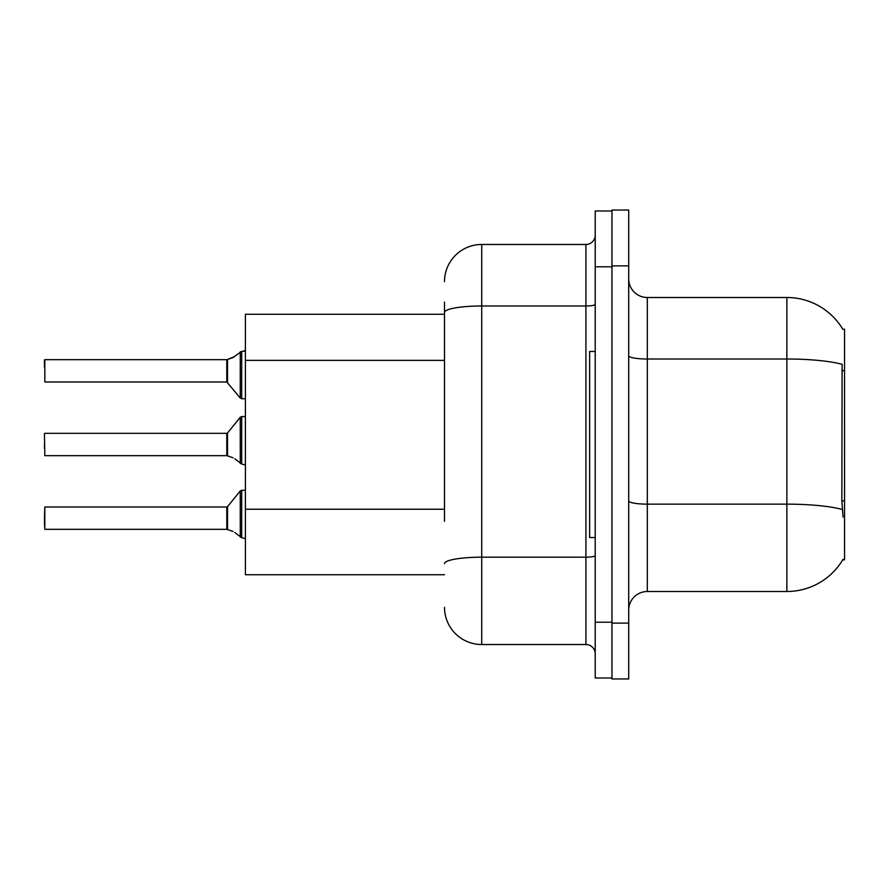 <?xml version="1.0" encoding="UTF-8"?>
<svg xmlns="http://www.w3.org/2000/svg" width="889" height="889" viewBox="0 0 889 889"><rect width="100%" height="100%" fill="white"/><g stroke="black" fill="none" stroke-linecap="round" stroke-linejoin="round"><path stroke-width="1.33" d="M842.861 329.363A65.119 65.119 0 0 0 786.865 297.504A65.119 65.119 0 0 1 842.861 329.363L844.55 329.141L844.55 559.859L842.716 559.859L843.05 559.314A65.119 65.119 0 0 1 786.865 591.496A65.119 65.119 0 0 0 842.716 559.859M444.5 348.288L444.5 302.16L444.5 314.25L245.408 314.25L245.408 574.75L444.5 574.75M628.712 610.098A18.602 18.602 0 0 1 647.314 591.496L786.865 591.496L786.865 297.504L647.314 297.504A18.602 18.602 0 0 1 628.712 278.902A18.602 18.602 0 0 0 647.314 297.504L647.314 591.496M611.965 623.122L611.965 678.952L628.712 678.952L628.712 623.122L611.965 623.122M628.712 265.878L628.712 210.048L611.965 210.048L611.965 265.878L628.712 265.878L628.712 623.122M843.05 517.065L841.85 500.896L842.116 364.334A65.119 11.313 180 0 0 786.865 359.012L647.314 359.012A18.602 3.234 0 0 1 628.712 355.778M444.5 521.332L444.5 302.16M595.219 622.2L595.219 678.018L611.965 678.018L611.965 210.982L595.219 210.982L595.219 622.2L611.965 622.2M444.5 281.691A37.216 37.216 0 0 1 481.716 244.475L481.716 644.525L585.918 644.525L585.918 244.475A9.301 9.301 0 0 0 595.219 235.174M481.716 244.475L585.918 244.475M595.219 653.826A9.301 9.301 0 0 0 585.918 644.525M481.716 644.525A37.216 37.216 0 0 1 444.5 607.309M226.951 529.333L233.107 531.489L227.528 529.555L227.517 506.674L226.795 507.019L226.806 529.322A0.933 0.933 180 0 1 226.951 529.333A0.933 0.933 -0 0 0 226.806 529.322L226.795 518.187M44.45 518.187L44.817 507.019L44.817 529.333L44.45 518.187M234.807 532.489L241.686 537.678L241.686 490.272L245.408 490.272M241.686 537.689L245.331 538.634M44.45 521.899L44.817 529.333L226.795 529.333M241.686 500.24L241.686 490.272L240.241 490.961L240.263 537.2M226.951 455.657L233.107 457.802L227.528 455.868L227.517 432.987L226.795 433.332L226.806 455.646A0.933 0.933 180 0 1 226.951 455.657A0.933 0.933 -0 0 0 226.806 455.646L226.795 444.5M44.45 444.5L44.45 448.223M44.45 433.71L44.817 455.657L226.795 455.657M234.807 458.813L241.686 463.991L241.686 416.585L245.408 416.585M241.686 464.014L245.331 464.947M245.408 398.728L241.686 398.728L241.686 351.311L233.107 357.511L226.951 359.667A0.933 0.933 0 0 1 226.806 359.678A0.933 0.933 180 0 0 226.951 359.667M44.817 359.667L44.817 381.981L44.817 359.667L226.795 359.667L226.795 381.981L226.795 359.667M245.408 350.022L244.053 351.255L245.408 350.022L244.053 351.255L245.408 350.022L244.053 351.255L245.408 350.022L244.053 351.255L245.408 350.022L243.542 351.311L241.686 351.311M226.795 370.813L226.795 381.981L240.241 398.039L240.263 351.8M44.45 367.101L44.45 360.034L44.45 367.101M595.219 351.466L589.629 351.466L589.629 537.534L595.219 537.534M227.528 359.445L234.807 356.511L227.528 359.445L227.517 382.326M233.107 357.511L234.807 356.511M844.55 500.896L841.85 500.896M844.55 370.646L841.85 370.646M444.5 360.378L245.408 360.378M444.5 509.23L245.408 509.23M842.316 509.519A65.119 11.313 180 0 0 786.865 504.141L647.314 504.141A18.602 3.234 0 0 1 628.712 500.907M595.219 555.558A9.301 1.611 0 0 1 585.918 557.17L481.716 557.17A37.216 6.467 180 0 0 444.5 563.637M595.219 266.8L611.965 266.8M444.5 312.439A37.216 6.467 180 0 1 481.716 305.983L585.918 305.983A9.301 1.611 0 0 0 595.219 304.36M227.517 432.987L240.241 417.274L241.686 416.585L240.241 417.274L240.263 463.513M44.817 507.019L226.795 507.019M227.517 506.674L240.241 490.961L241.686 490.272L240.241 490.961M44.817 433.332L226.795 433.332M44.817 381.981L226.795 381.981M241.686 398.728L240.241 398.039L241.686 398.728M241.686 416.585L240.241 417.274"/></g></svg>
